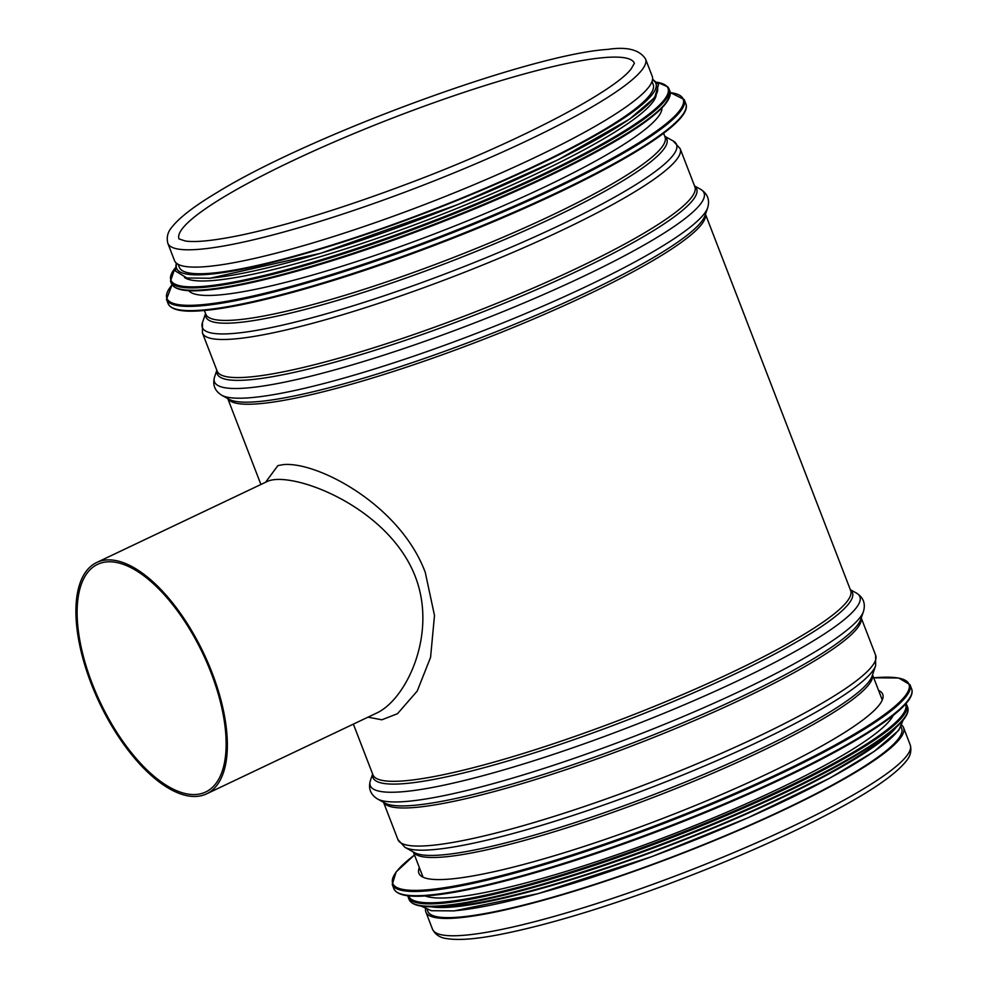<?xml version="1.0" encoding="UTF-8"?>
<svg xmlns="http://www.w3.org/2000/svg" width="988" height="988" viewBox="0 0 988 988"><rect width="100%" height="100%" fill="white"/><g stroke="black" fill="none" stroke-linecap="round" stroke-linejoin="round"><path stroke-width="1.48" d="M265.574 482.268L277.887 465.595L283.371 464.607C317.148 461.297 400.103 504.683 425.285 572.435L434.498 615.512L430.57 657.341L417.22 691.057L397.509 713.694L381.85 719.795L367.993 717.165M206.949 266.538A256.016 37.705 158.9 0 1 174.53 260.634L167.849 243.307A256.016 37.705 158.9 0 0 420.271 186.324A256.016 37.705 158.9 0 0 645.547 58.971L652.241 76.311A256.016 37.705 158.9 0 1 482.552 181.076A256.016 37.705 158.9 0 1 206.949 266.538M901.056 726.884L901.636 728.366A253.953 37.408 158.9 0 1 678.176 854.682A253.953 37.408 158.9 0 1 427.779 911.208L427.211 909.726M901.896 725.278A256.016 37.705 158.9 0 1 903.563 727.625A256.016 37.705 158.9 0 1 733.874 832.39A256.016 37.705 158.9 0 1 458.271 917.864A256.016 37.705 158.9 0 1 425.853 911.949A256.016 37.705 158.9 0 1 425.507 909.096M878.567 690.39A248.581 36.618 158.9 0 1 882.741 694.305A248.581 36.618 158.9 0 1 717.98 796.032A248.581 36.618 158.9 0 1 450.367 879.024A248.581 36.618 158.9 0 1 418.9 873.281A248.581 36.618 158.9 0 1 419.357 867.588M893.251 715.337A253.953 37.408 158.9 0 1 707.704 820.25A253.953 37.408 158.9 0 1 452.368 897.45A253.953 37.408 158.9 0 1 425.235 895.931M888.669 733.565A253.953 37.408 158.9 0 1 690.365 836.972A253.953 37.408 158.9 0 1 455.604 905.835A253.953 37.408 158.9 0 1 440.87 906.367M188.659 290.645A253.953 37.408 -21.1 0 0 219.855 294.893A253.953 37.408 -21.1 0 0 487.59 212.506A253.953 37.408 -21.1 0 0 661.935 108.025M184.484 277.48A253.953 37.408 -21.1 0 0 214.273 280.419A253.953 37.408 -21.1 0 0 476.698 200.268A253.953 37.408 -21.1 0 0 656.168 95.466M178.173 264.352L179.322 267.316A253.953 37.408 -21.1 0 0 211.481 273.182A253.953 37.408 -21.1 0 0 484.861 188.399A253.953 37.408 -21.1 0 0 653.179 84.474L652.031 81.51M211.136 672.927A125.995 56.773 -115.4 0 0 97.565 564.37A125.995 56.773 -115.4 0 0 100.344 702.542A125.995 56.773 -115.4 0 0 205.702 791.981A125.995 56.773 -115.4 0 0 211.136 672.927M266.513 481.823L266.871 481.65C289.768 469.88 387.58 505.3 415.207 576.35C437.709 633.938 406.303 699.294 376.786 712.99L376.786 712.99M212.111 672.84A128.057 57.712 -115.4 0 0 96.688 562.505A128.057 57.712 -115.4 0 0 99.504 702.937A128.057 57.712 -115.4 0 0 206.591 793.846A128.057 57.712 -115.4 0 0 212.111 672.84M705.407 214.347A256.016 37.705 158.9 0 1 479.872 340.774A256.016 37.705 158.9 0 1 227.87 398.621M705.457 214.223L850.643 590.503A256.016 37.705 158.9 0 1 625.367 717.856A256.016 37.705 158.9 0 1 372.945 774.839L353.371 724.118M663.603 133.269L665.035 137.011A246.111 36.247 158.9 0 1 448.478 259.424A246.111 36.247 158.9 0 1 205.825 314.209L204.38 310.467M664.838 136.468A247.049 36.383 158.9 0 1 449.466 261.968A247.049 36.383 158.9 0 1 205.615 313.665M664.763 136.295L673.137 140.938A254.151 37.433 158.9 0 1 452.924 270.934A254.151 37.433 158.9 0 1 202.466 322.557L205.553 313.492M673.137 140.938L680.164 148.669A256.016 37.705 158.9 0 1 454.888 276.023A256.016 37.705 158.9 0 1 202.454 333.005L202.466 322.557M680.164 148.669L694.86 186.769A256.016 37.705 158.9 0 1 469.584 314.11A256.016 37.705 158.9 0 1 217.15 371.093L202.454 333.005M694.626 186.164A256.966 37.853 158.9 0 1 470.572 316.666A256.966 37.853 158.9 0 1 216.928 370.488M694.552 185.966L700.492 189.239A262.376 38.643 158.9 0 1 473.19 323.459A262.376 38.643 158.9 0 1 214.643 376.712L216.841 370.29M221.806 395.286L229.117 399.313A256.966 37.853 158.9 0 0 478.982 338.476A256.966 37.853 158.9 0 0 704.95 215.705L707.667 207.813A262.376 38.643 158.9 0 1 476.932 333.166A262.376 38.643 158.9 0 1 221.806 395.286C214.717 390.902 212.321 384.715 214.643 376.712M178.989 238.935A244.048 35.951 158.9 0 1 340.984 139.036A244.048 35.951 158.9 0 1 603.483 57.65A244.048 35.951 158.9 0 1 634.358 63.22M872.515 674.866A246.111 36.247 158.9 0 1 655.711 796.476A246.111 36.247 158.9 0 1 413.416 852.014M872.083 676.113A247.049 36.383 158.9 0 1 654.834 794.191A247.049 36.383 158.9 0 1 414.577 852.656L404.957 847.321A254.151 37.433 158.9 0 0 652.117 787.177A254.151 37.433 158.9 0 0 875.627 665.702L872.083 676.113M861.252 617.969L875.64 655.254A256.016 37.705 158.9 0 1 650.363 782.595A256.016 37.705 158.9 0 1 397.929 839.59L404.957 847.321M861.203 618.093A256.016 37.705 158.9 0 1 635.655 744.507A256.016 37.705 158.9 0 1 383.653 802.367M860.733 619.451A256.966 37.853 158.9 0 1 634.778 742.21A256.966 37.853 158.9 0 1 384.912 803.059L377.601 799.02A262.376 38.643 158.9 0 0 632.728 736.912A262.376 38.643 158.9 0 0 863.45 611.547L860.733 619.451M850.335 589.7L856.287 592.973A262.376 38.643 158.9 0 1 628.986 727.205A262.376 38.643 158.9 0 1 370.426 780.458C368.116 788.461 370.512 794.648 377.601 799.02M850.421 589.91A256.966 37.853 158.9 0 1 626.355 720.4A256.966 37.853 158.9 0 1 372.711 774.234M903.563 727.625L910.244 744.952A256.016 37.705 158.9 0 1 684.968 872.305A256.016 37.705 158.9 0 1 432.546 929.288L425.853 911.949M873.725 677.83A276.652 40.743 158.9 0 1 781.619 772.196A276.652 40.743 158.9 0 1 427.742 889.768A276.652 40.743 158.9 0 1 414.515 855.028M873.713 677.793L898.66 678.003L909.985 684.672A277.48 40.866 158.9 0 1 726.081 798.218A277.48 40.866 158.9 0 1 427.372 890.855A277.48 40.866 158.9 0 1 392.236 884.445L396.151 871.898L414.491 854.99M909.985 684.672L911.615 688.895A277.48 40.866 158.9 0 1 727.711 802.441A277.48 40.866 158.9 0 1 429.002 895.079A277.48 40.866 158.9 0 1 393.866 888.681L392.236 884.445M910.874 695.799A276.702 40.755 158.9 0 1 711.323 810.111A276.702 40.755 158.9 0 1 429.928 895.536M905.527 704.061A266.34 39.224 158.9 0 1 729.848 812.963A266.34 39.224 158.9 0 1 442.377 902.205A266.34 39.224 158.9 0 1 408.575 895.82M906.033 703.493L906.675 704.765A267.155 39.347 158.9 0 1 729.613 814.087A267.155 39.347 158.9 0 1 442.007 903.279A267.155 39.347 158.9 0 1 408.18 897.116L407.822 895.733M906.675 704.765L907.589 707.112A267.155 39.347 158.9 0 1 730.515 816.446A267.155 39.347 158.9 0 1 442.92 905.625A267.155 39.347 158.9 0 1 409.094 899.463L408.18 897.116M906.996 713.484A266.414 39.236 158.9 0 1 715.485 823.535A266.414 39.236 158.9 0 1 443.81 906.107M896.412 727.069A256.843 37.828 158.9 0 1 701.888 832.798A256.843 37.828 158.9 0 1 453.27 906.947A256.843 37.828 158.9 0 1 430.78 906.737M901.834 721.611A256.843 37.828 158.9 0 1 725.958 827.252A256.843 37.828 158.9 0 1 454.739 910.751M204.195 310.442A276.652 40.743 -21.1 0 0 484.577 225.425A276.652 40.743 -21.1 0 0 684.906 111.125M203.232 309.997A277.48 40.866 -21.1 0 0 501.941 217.36A277.48 40.866 -21.1 0 0 685.857 103.814C692.02 118.807 641.965 152.646 561.048 191.462C513.772 213.988 462.705 235.255 407.846 255.275C324.484 285.68 245.777 307.009 203.973 310.504C183.052 312.467 171.097 310.17 168.108 303.6A277.48 40.866 -21.1 0 0 203.232 309.997M168.108 303.6L166.478 299.364A277.48 40.866 -21.1 0 0 201.601 305.774A277.48 40.866 -21.1 0 0 500.311 213.136A277.48 40.866 -21.1 0 0 684.227 99.578L670.272 92.526M172.11 284.84A276.702 40.755 -21.1 0 0 201.935 304.712A276.702 40.755 -21.1 0 0 531.939 198.205A276.702 40.755 -21.1 0 0 670.284 92.613M206.196 290.114A266.34 39.224 -21.1 0 0 476.167 208.246A266.34 39.224 -21.1 0 0 668.987 98.207M205.232 289.669A267.155 39.347 -21.1 0 0 492.839 200.478A267.155 39.347 -21.1 0 0 669.913 91.143C671.766 107.84 631.715 135.986 549.736 175.568C504.226 197.254 455.06 217.731 402.252 236.997C322.002 266.266 246.222 286.804 205.973 290.176C185.83 292.078 174.308 289.855 171.406 283.507A267.155 39.347 -21.1 0 0 205.232 289.669M171.406 283.507L170.504 281.148A267.155 39.347 -21.1 0 0 204.331 287.31A267.155 39.347 -21.1 0 0 491.925 198.119A267.155 39.347 -21.1 0 0 669 88.797L667.876 86.895L657.057 82.189M174.913 268.366A266.414 39.236 -21.1 0 0 204.639 286.273A266.414 39.236 -21.1 0 0 520.046 184.781A266.414 39.236 -21.1 0 0 657.144 82.288M210.617 278.097A256.843 37.828 -21.1 0 0 493.284 189.696A256.843 37.828 -21.1 0 0 656.254 85.474M176.728 263.438A256.843 37.828 -21.1 0 0 209.147 274.281A256.843 37.828 -21.1 0 0 499.372 182.595A256.843 37.828 -21.1 0 0 652.488 79.855M227.759 398.559L260.906 484.491M707.667 207.813C709.977 199.798 707.581 193.611 700.492 189.239M634.382 63.281L631.184 68.851C614.19 91.711 514.513 143.816 409.057 183.262C344.651 207.529 289.151 224.721 242.529 234.835C215.186 240.529 196.118 242.579 185.324 241.01L178.976 238.911M645.547 58.971C639.471 49.672 626.886 46.485 607.781 49.4C531.013 54.081 310.257 135.023 217.619 192.154C195.007 205.603 179.841 217.175 172.134 226.87C167.75 231.822 166.317 237.293 167.849 243.307M413.33 851.965L423.062 877.208M872.54 674.767L882.284 700.01M875.64 655.254L875.627 665.702M383.542 802.305L397.929 839.59M856.287 592.973C863.376 597.357 865.76 603.545 863.45 611.547M372.637 774.036L370.426 780.458M910.244 744.952C911.776 750.929 910.368 756.376 906.033 761.303C896.017 773.802 873.972 789.313 839.924 807.826C790.239 834.65 730.898 860.857 661.898 886.446C597.728 909.911 543.573 925.954 499.422 934.599C475.883 939.143 458.358 940.477 446.86 938.6C440.228 937.896 435.461 934.784 432.546 929.288M911.615 688.895C917.79 703.901 867.625 737.789 786.584 776.654C738.221 799.675 686.03 821.349 630.011 841.653C547.957 871.391 470.955 892.139 429.743 895.585C408.81 897.549 396.855 895.252 393.866 888.681M907.589 707.112C913.542 721.635 865.043 754.338 786.769 791.833C739.876 814.137 689.328 835.095 635.111 854.706C551.773 884.384 487.961 901.525 443.661 906.132C423.506 908.034 411.984 905.811 409.094 899.463M903.18 720.03L898.71 730.33L873.985 751.572L829.661 778.198L747.891 817.805L652.117 856.497L538.077 893.646L454.184 910.899L431.386 910.714L421.036 906.07M685.857 103.814L684.227 99.578M172.06 284.766L166.478 299.364M669.913 91.143L669 88.797M174.913 268.23L170.504 281.148M176.197 262.981L175.444 271.021L186.93 277.999L210.061 278.246L320.631 253.299L457.74 204.59L557.812 159.895L629.504 119.165L654.698 97.528L658.539 84.61L652.586 79.163M266.846 481.662L96.688 562.505M376.761 713.003L206.591 793.846"/></g></svg>
